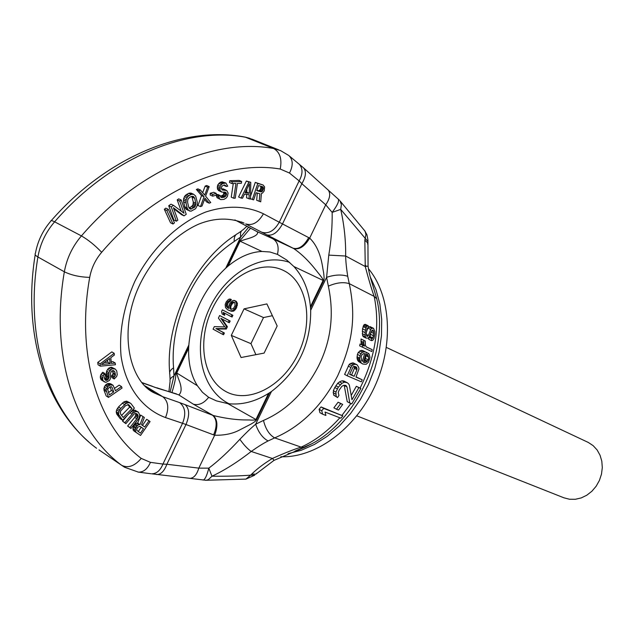 <?xml version="1.0" encoding="UTF-8"?>
<svg xmlns="http://www.w3.org/2000/svg" width="634" height="634" viewBox="0 0 634 634"><rect width="100%" height="100%" fill="white"/><g stroke="black" fill="none" stroke-linecap="round" stroke-linejoin="round"><path stroke-width="0.95" d="M295.04 451.067L304.772 447.287L311.841 443.752C357.806 419.922 389.316 349.619 376.731 298.78L372.633 284.856M365.057 264.909L366.349 266.288M368.449 268.705C391.012 295.595 394.102 345.213 374.345 387.39C354.675 429.622 315.217 458.017 280.838 456.749M188.845 345.007C191.634 314.313 203.934 288.7 225.744 268.158L228.097 266.09C239.287 256.873 250.573 251.991 261.961 251.452L269.973 251.991L277.454 254.385L286.711 260.011L293.899 266.542C303.345 277.01 308.853 290.404 310.43 306.713L310.692 310.264C310.89 344.31 297.814 371.389 271.463 391.495L268.57 393.389C255.082 401.798 241.499 405.213 227.828 403.628L216.392 400.87L208.657 397.312L202.468 392.295L197.388 385.734C191.127 375.7 188.219 363.195 188.655 348.24L188.845 345.007L173.978 375.986L173.558 367.839C171.687 344.896 176.323 321.287 187.466 297.037C198.133 273.809 213.721 255.28 234.223 241.475C233.922 237.267 235.103 234.628 237.758 233.55L241.546 230.919M234.223 241.475L240.706 237.005L248.655 227.186M227.273 266.795L239.668 240.999L250.525 228.177M171.941 392.501C177.354 374.631 174.905 375.629 176.387 372.768L188.71 347.115M170.118 391.931L173.978 375.986C170.879 377.531 169.587 379.291 170.102 381.272L168.913 391.55M173.558 367.839C170.364 369.907 169.119 372.118 169.833 374.472L170.086 379.631M98.991 449.902L121.633 465.285C75.517 431.413 49.611 356.601 64.351 271.796C66.744 258.426 72.442 246.468 81.421 235.911C138.727 169.278 215.869 137.76 273.65 148.514C279.935 152.112 282.13 158.952 280.228 169.032L289.492 173.042L299.137 180.912C302.878 174.033 302.941 168.501 299.327 164.317L298.693 163.77M327.715 189.558L328.23 190.065C330.782 193.647 329.949 198.561 325.725 204.814L301.855 183.686L282.495 223.937L279.261 222.233L299.137 180.912L301.855 183.686C305.992 176.609 306.515 171.299 303.424 167.756L303.052 167.455M310.533 307.95L323.697 280.703C324.275 279.459 324.188 276.44 323.443 271.637C322.444 267.936 321.486 249.471 309.669 238.122L325.725 204.814L332.161 212.382C337.28 205.551 339.325 201.144 338.302 199.163L303.424 167.756L289.096 155.774C293.09 159.95 293.225 165.712 289.492 173.042M339.459 200.257L338.168 199.044M310.692 310.264L326.597 277.335L328.777 255.122C331.233 240.563 332.367 226.322 332.161 212.382L340.712 209.394L367.878 241.451L367.752 242.584M364.835 240.112L365.937 234.564L365.152 231.315L340.062 200.93L341.393 204.639L340.712 209.394C344.214 224.951 345.863 240.492 345.649 256.025L365.255 266.526L364.835 240.112L367.704 242.988L367.585 244.114M245.057 479.161L245.952 479.098L250.612 475.167C239.272 475.999 226.393 476.348 211.978 476.205C224.42 470.396 237.496 462.146 251.215 451.463C257.879 446.756 263.506 443.253 268.095 440.955L274.68 437.88C301.11 426.468 322.12 405.76 337.716 375.756C351.918 343.874 356.585 318.839 349.279 283.644L374.179 296.395C371.833 290.047 368.853 280.085 365.255 266.526L368.061 266.122L367.926 239.921L366.92 234.683L364.502 230.451M202.999 480.049L203.094 480.065C204.964 479.74 206.866 475.762 208.808 468.154C218.31 461.029 228.66 451.408 239.858 439.307C246.143 432.753 251.405 427.728 255.653 424.217L263.475 420.437C286.544 410.428 304.843 392.391 318.355 366.333C331.035 341.124 334.364 314.393 328.349 286.148C336.369 282.645 343.351 281.805 349.279 283.644L347.717 276.289C346.433 268.063 345.744 261.303 345.649 256.025L328.777 255.122M342.843 415.88L321.081 406.941L319.092 409.279L319.94 412.702L322.611 414.192L325.908 415.46L325.052 412.045L340.902 418.194L342.843 415.88L323.712 408.407L321.739 410.761L322.611 414.192M362.22 379.782L355.959 377.087L358.987 368.948L358.63 367.141L357.053 364.788L354.81 364.217L351.759 365.778L347.163 375.764L361.293 381.819L362.22 379.782L356.046 376.881M347.163 375.764L344.611 374.425L349.183 364.439L350.626 363.417L353.265 362.925L357.053 364.788M362.846 364.051L358.582 361.562L357.624 360.31L357.013 357.964L357.41 354.406L358.337 352.33L361.214 350.317L365.152 351.83L362.379 352.227L360.976 353.669L360.033 355.745L359.621 359.296L361.174 362.894L362.846 364.051L366.175 364.296L368.584 362.077L369.979 357.346L369.202 354.097L368.116 353.186L367.625 355.032L368.695 357.18L368.251 359.866L366.991 361.776L365.763 362.466L363.448 362.252L366.341 352.369L365.152 351.83M366.341 352.369L362.497 350.491M363.948 360.691L365.636 358.535L368.251 359.866M368.409 355.809L365.786 354.469L365.636 358.535M368.116 353.186L365.446 351.918M365.263 341.044L361.047 338.992L361.063 342.336L361.856 344.785L360.064 343.961L359.644 345.847L371.793 351.561L372.221 349.683L366.325 346.957L365.382 345.276L365.263 341.044L363.773 340.347L363.765 343.683L364.542 346.132L362.751 345.308L362.315 347.194M372.221 349.683L366.246 346.814M373.553 328.333L371.73 328.285L370.708 329.458L368.433 335.449L367.015 336.448L366.23 333.151L367.086 328.547L368.092 327.778L368.267 325.781L367.015 326.011L365.897 327.984L365.041 332.581L365.35 336.908L366.111 338.104L368.021 338.168L369.147 337.034L371.469 331.067L372.8 330.045L373.561 331.653L373.402 335.727L372.792 337.93L371.738 338.675L371.429 340.609L372.729 340.387L373.965 338.485L374.86 333.936L374.813 331.423L373.553 328.333L370.09 326.645L368.861 326.882L367.855 328.055L366.341 332.287M370.763 332.993L370.018 336.559L368.972 337.304L368.679 339.245L371.429 340.609M366.111 338.104L363.361 336.741L362.593 335.544L362.513 328.832L364.138 324.608L365.374 324.37L368.267 325.781M336.495 409.255L333.888 407.82L338.112 402.194L340.696 403.596L336.495 409.255L338.524 410.055L342.717 404.413L340.696 403.596M342.717 404.413L338.112 402.194M349.794 403.058L351.791 403.858L360.849 388.468L358.868 387.628L351.965 399.713L349.382 385.25L348.637 383.855L347.25 382.722L344.587 382.143L342.019 383.245L338.35 387.144L335.917 392.081L336.202 396.488L337.557 397.566L338.936 395.457L338.231 392.494L339.127 390.172L341.797 386.407L343.343 385.424L345.847 385.393L346.988 386.954L349.794 403.058L347.234 401.663L344.183 385.242M337.557 397.566L333.635 395.093L333.357 390.695L334.776 387.517L337.692 383.316L339.467 381.882L342.035 380.788L343.89 381.034L346.441 382.381M347.25 382.722L343.89 381.034M351.268 395.347L356.332 386.288L358.868 387.628M360.849 388.468L356.332 386.288M354.2 366.357L354.374 368.37L356.942 369.701L354.16 376.311L349.627 374.353L353.138 366.793L354.018 366.349L355.959 366.793L356.728 367.546L356.942 369.701M354.374 368.37L351.601 374.971L349.714 374.155M205.313 480.295L245.952 479.098L254.741 475.191L250.612 475.167L251.69 474.113C256.992 468.883 263.887 463.676 272.374 458.477L274.142 460.284M239.858 439.307C243.813 444.87 247.601 448.927 251.215 451.463L272.374 458.477C284.737 452.977 294.327 449.189 301.142 447.136C315.209 440.749 328.111 430.969 339.856 417.79M251.69 474.113L255.811 474.145L256.762 473.226M263.475 420.437C265.606 429.067 269.339 434.884 274.68 437.88L301.142 447.136L304.486 447.374L273.999 460.371L255.7 474.256M189.463 478.305L206.082 480.295L208.348 479.661L211.978 476.205L208.808 468.154L198.807 468.13L166.877 464.254C164.269 471.165 160.885 474.589 156.717 474.525L156.344 474.462M137.824 472.029L138.378 472.116C143.474 472.282 147.492 469.033 150.44 462.352L162.93 464.072L182.552 423.29L185.992 424.518L166.877 464.254L162.93 464.072C160.307 470.491 156.558 473.741 151.7 473.82L190.057 478.353C193.909 478.028 196.825 474.628 198.807 468.13L214.664 435.233C224.151 435.439 232.306 433.775 239.105 430.24L251.222 423.98C254.416 422.101 256.176 420.714 256.508 419.827L269.585 392.747M150.44 462.352L141.231 458.406C134.598 466.149 128.068 468.439 121.633 465.285L124.605 467.258L138.378 472.116L150.94 473.741M165.791 208.142L164.341 209.299L170.554 222.811L173.027 224.008L174.469 222.843L168.279 209.315L165.791 208.142M173.74 208.713L181.538 214.672L184.026 215.853L186.245 214.308L181.197 200.011L179.707 201.041L184.018 213.222L173.47 205.345L171.22 206.906L176.355 221.203L177.845 220.164L173.375 207.706L184.026 215.853M181.197 200.011L178.701 198.854L177.211 199.884L181.197 211.114M173.47 205.345L170.982 204.18L168.731 205.733L173.875 220.014L176.355 221.203M193.552 194.234L191.048 193.093L188.536 193.338L185.279 195.438L183.654 198.49L183.535 201.842L185.239 208.198L187.347 209.957L190.993 211.217L195.573 208.744L197.174 205.709L197.309 202.389L195.652 196.025L193.552 194.234L191.04 194.48L187.775 196.588L186.158 199.647L186.031 202.999L187.117 207.873L188.528 210.377L189.835 211.122M216.257 193.418L213.745 192.292L210.163 193.299L210.195 195.034L212.699 196.168L216.289 195.153L216.257 193.418L212.667 194.432L212.699 196.168M225.91 183.036L222.146 181.799L219.839 182.552L217.692 185.025L217.288 187.894L218.413 190.485L221.9 192.118L225.411 192.181L226.576 193.711L225.958 195.898L224.135 197.277L221.107 197.483L220.204 195.557L218.682 195.835L219.53 198.814L220.743 199.631L224.016 199.377L226.346 197.911L227.432 196.326L228.113 193.085L226.75 190.549L222.272 189.962L221.345 188.385L221.694 186.57L223.279 185.247L224.801 184.977L226.227 186.467L227.741 186.198L225.91 183.036L222.36 183.654L220.204 186.134L219.982 190.374L221.9 192.118M223.842 192.118L223.445 194.781L220.37 196.382M220.204 195.557L217.7 194.44L216.281 194.693M216.234 195.169L217.026 197.681L220.743 199.631M225.775 190.034L223.263 188.916L221.448 188.892M223.651 185.176L226.227 186.467M241.633 181.506L239.113 180.413L229.746 180.722L229.484 182.489L232.004 183.591L235.959 183.456L233.756 198.268L235.23 198.204L237.441 183.4L241.372 183.274L241.633 181.506L232.266 181.815L232.004 183.591M233.264 183.543L231.251 197.15L233.756 198.268M246.65 194.4L246.586 197.856L250.501 199.116L250.763 182.323L248.885 182.093L241.094 198.077L242.513 198.236L244.478 194.155L249.178 194.686L249.091 198.957M250.763 182.323L246.364 181.015L238.582 196.968L241.094 198.077M143.046 416.578L140.732 415.111L137.713 423.092L136.564 423.163L134.384 424.717L132.886 428.497L133.758 430.843L140.542 435.431L150.084 421.562L148.982 420.778L144.71 426.975L141.556 424.764L144.346 417.505L143.046 416.578L140.027 424.574L138.87 424.645L136.69 426.199L135.185 429.987L136.056 432.34L140.542 435.431M148.982 420.778L146.668 419.312L142.468 425.406M135.541 413.487L135.787 414.961L134.693 417.386L127.616 426.016L130.929 428.465L138.973 418.281L139.805 415.088L138.331 412.148L136.144 411.521L133.306 412.782L124.866 422.696L125.881 423.663L134.083 414.034L135.105 413.519L136.96 413.82L138.061 415.397L137.752 417.592L129.922 427.514L130.929 428.465M138.331 412.148L134.947 410.15L131.809 410.792M127.434 415.27L122.56 421.198L125.881 423.663M129.97 402.844L126.562 401.124L123.678 402.019L118.487 406.965L116.648 409.865L116.22 411.664L116.783 414.161L120.286 418.725L122.6 420.215L134.384 408.153L130.945 403.549L128.892 402.582L126 403.486L120.801 408.447L118.962 411.347L118.621 414.43L122.6 420.215M209.212 186.618L207.667 187.212L204.695 195.09L200.431 189.994L198.87 190.588L204.053 196.746L200.487 206.605L202.032 205.995L204.996 198.149L209.22 203.181L210.75 202.579L205.598 196.144L209.212 186.618L206.692 185.5L205.154 186.095L202.674 192.673M200.431 189.994L197.919 188.861L196.366 189.455L201.549 195.613L197.99 205.448L200.487 206.605M204.513 199.417L206.716 202.04L209.22 203.181M257.317 193.053L256.683 200.281L260.733 201.81L261.414 193.473L262.524 193.045L264.212 190.921L264.608 186.935L263.094 185.001L257.792 183.464L252.332 199.488L253.663 199.853L256.096 192.712L259.861 193.774L259.187 201.382M263.094 185.001L255.264 182.386L250.541 196.263M113.074 385.274L110.736 383.816L108.065 383.475L105.941 384.624L104.269 387.009L103.944 390.029L106.171 395.925L108.493 397.399L122.045 388.056L121.506 386.582L115.459 390.742L113.074 385.274L110.403 384.941L108.271 386.082L106.1 390.061L108.493 397.399M121.506 386.582L119.168 385.131L114.556 388.301M105.133 373.703L102.787 372.253L100.917 374.48L100.283 377.563L101.163 379.806L105.823 382.413L109.444 380.424L110.395 378.688L110.475 373.204L111.671 371.041L113.605 370.589L114.936 371.976L115.38 375.352L113.827 377.404L114.199 379.005L116.648 376.453L117.242 374.631L116.743 370.985L115.285 369.067L112.503 368.766L110.99 369.59L108.953 372.523L108.882 378.015L107.622 379.917L106.044 380.479L104.761 379.37L104.38 377.753L105.513 375.312L105.133 373.703L103.263 375.938L102.621 379.021L102.938 380.36L104.356 382.009M114.936 371.976L112.614 370.549L113.042 373.909L111.489 375.962L111.861 377.555L114.199 379.005M115.285 369.067L111.481 367.213L108.644 368.148L106.607 371.08L106.124 377.698L104.626 378.799M114.191 353.312L111.83 351.894L97.755 362.426L98.016 364.716L100.362 366.167L115.42 364.74L115.23 363.036L111.418 363.417L110.792 357.695L114.374 355.032L114.191 353.312L100.101 363.868L100.362 366.167M115.23 363.036L112.884 361.61L111.235 361.768M139.734 426.254L141.184 427.268L138.188 431.619M127.791 404.524L129.701 407.068L121.585 415.365M191.848 196.366L193.291 202.056L193.021 204.734L191.452 206.66L189.019 207.833M246.832 189.098L246.777 192.173L245.429 192.015M260.733 186.19L260.843 188.1L259.932 190.073L258.482 190.771L256.913 190.327M110.047 386.843L111.402 390.473L108.477 392.486M107.55 359.993L107.796 362.204L104.079 362.577M213.618 434.869L185.992 424.518C189.764 415.325 189.495 408.708 185.168 404.666L212.596 415.254C216.979 419.288 217.319 425.818 213.618 434.869L214.664 435.233C218.048 426.175 217.581 419.605 213.238 415.516C237.092 421.269 248.274 419.549 250.628 420.088C254.076 420.184 255.851 419.993 255.954 419.518L256.508 419.827M310.43 306.713L323.118 280.434C323.348 279.776 322.017 277.66 319.14 274.07C316.596 271.241 307.577 257.998 293.685 248.528L272.945 238.828C277.644 241.839 279.142 247.03 277.454 254.385M208.657 397.312C203.934 403.295 198.846 405.586 193.394 404.207L213.238 415.516M293.685 248.528C299.343 249.931 304.669 246.46 309.669 238.122L282.495 223.937C277.644 232.654 272.422 236.292 266.827 234.849L245.683 223.921C252.483 225.958 258.395 222.574 263.427 213.777C246.325 205.67 227.051 205.099 205.598 212.065C177.544 223.279 150.884 249.146 134.701 281.647C123.527 307.054 118.978 331.867 121.07 356.094C125.548 386.748 142.412 409.096 165.514 417.568L182.552 423.29C186.206 414.034 185.255 407.147 179.699 402.645L185.168 404.666M266.827 234.849L293.059 248.203C298.701 249.685 303.916 246.151 308.703 237.584M142.135 382.809L158.666 388.602L176.561 393.936M193.394 404.207L178.661 394.831L156.788 387.778M178.939 394.871C184.423 389.775 177.742 377.888 177.988 377.246L176.387 372.768M228.097 266.09L240.064 241.182L245.358 239.414C247.355 238.836 259.591 235.848 257.317 231.775L256.532 231.347M257.317 231.775L234.897 219.927M168.279 209.315L166.821 210.48L164.341 209.299M166.821 210.48L173.027 224.008M189.415 197.539L191.468 196.445L193.465 196.469L194.725 198.339L195.787 203.213L194.892 206.946L190.826 209.141L189.915 208.903L188.647 207.049L187.577 202.167L187.838 199.472L189.415 197.539M249.479 183.606L249.289 193.267L245.057 192.791L249.479 183.606M260.994 191.864L256.794 190.668L258.537 185.556L262.738 186.768L263.49 188.108L262.444 191.159L260.994 191.864L258.482 190.771M139.956 426.278L143.49 428.75L140.439 433.18L136.532 430.042L137.61 427.276L139.956 426.278M123.242 417.529L120.618 414.097L120.349 411.981L120.817 410.824L125.469 405.736L128.607 404.579L132.023 408.542L123.242 417.529M111.988 387.263L113.732 391.939L109.389 394.934L107.653 389.308L109.698 386.97L111.425 386.716L111.988 387.263L111.053 386.669M101.48 364.502L109.587 358.487L110.15 363.639L101.48 364.502M168.731 205.733L171.22 206.906M177.211 199.884L179.707 201.041M186.483 194.432L188.987 195.573M185.279 195.438L187.775 196.588M191.04 194.48L188.536 193.338M192.387 194.123L189.883 192.982M186.039 209.212L188.528 210.377M185.239 208.198L187.727 209.363M184.621 206.716L187.117 207.873M183.535 201.842L186.031 202.999M183.432 200.075L185.928 201.224M183.654 198.49L186.158 199.647M184.391 196.635L186.895 197.784M189.534 208.538L190.826 209.141M189.423 207.754L191.912 208.911M191.452 206.66L193.949 207.817M192.403 205.788L194.892 206.946M193.021 204.734L195.518 205.884M193.315 203.49L195.811 204.639M193.291 202.056L195.787 203.213M192.229 197.19L194.725 198.339M192.253 196.286L194.194 197.174M201.549 195.613L204.053 196.746M196.366 189.455L198.87 190.588M205.154 186.095L207.667 187.212M212.667 194.432L210.163 193.299M224.309 185.065L226.013 185.81M221.94 189.701L223.009 190.176M222.019 188.797L224.531 189.907M217.026 197.681L219.53 198.814M216.352 196.072L218.865 197.198M216.281 194.757L218.682 195.835M220.783 197.047L222.106 197.649M221.623 196.152L224.135 197.277M222.653 195.621L225.157 196.738M223.445 194.781L225.958 195.898M224.008 193.639L226.52 194.757M224.064 192.593L226.576 193.711M224.515 192.031L226.132 192.752M218.413 190.485L220.925 191.595M217.47 189.257L219.982 190.374M217.288 187.894L219.8 189.003M217.359 186.483L219.879 187.593M217.692 185.025L220.204 186.134M218.785 183.432L221.298 184.542M219.839 182.552L222.36 183.654M220.878 182.021L223.39 183.123M222.146 181.799L224.666 182.901M229.746 180.722L232.266 181.815M246.364 181.015L248.885 182.093M246.777 192.173L249.289 193.267M250.501 198.68L252.332 199.488M255.264 182.386L257.792 183.464M259.258 190.62L261.771 191.714M259.932 190.073L262.444 191.159M260.495 189.114L263.015 190.2M260.843 188.1L263.356 189.186M260.97 187.022L263.49 188.108M260.764 186.214L263.276 187.299M133.758 430.843L136.056 432.34M133.021 429.9L135.327 431.397M132.886 428.497L135.185 429.987M133.14 426.92L135.446 428.41M133.56 425.897L135.874 427.387M134.384 424.717L136.69 426.199M135.185 423.956L137.491 425.438M136.564 423.163L138.87 424.645M137.713 423.092L140.027 424.574M141.184 427.268L143.49 428.75M129.938 412.71L131.991 414.018M122.56 421.198L124.866 422.696M131.183 411.434L133.306 412.782M132.237 410.523L134.559 411.989M133.822 410.055L136.144 411.521M134.947 410.15L137.269 411.617M127.616 426.016L129.922 427.514M134.693 417.386L137.007 418.868M135.438 416.118L137.752 417.592M135.787 414.961L138.101 416.435M135.739 413.923L138.061 415.397M136.025 413.455L137.626 414.47M116.783 414.161L119.097 415.65M118.621 414.43L116.307 412.94M118.542 413.146L116.22 411.664M118.962 411.347L116.648 409.865M119.683 409.929L117.369 408.447M120.801 408.447L118.487 406.965M124.597 404.579L122.275 403.105M126 403.486L123.678 402.019M127.299 402.844L124.977 401.377M128.892 402.582L126.562 401.124M129.701 407.068L132.023 408.542M105.941 384.624L108.271 386.082M105.157 385.464L107.495 386.93M107.098 383.824L109.436 385.29M108.065 383.475L110.403 384.941M109.5 383.427L111.838 384.886M103.944 390.029L106.274 391.495M103.77 388.594L106.1 390.061M104.269 387.009L106.607 388.476M111.402 390.473L113.732 391.939M105.212 379.956L106.044 380.479M104.681 378.791L107.019 380.241M105.284 378.458L107.622 379.917M106.124 377.698L108.462 379.148M106.536 376.564L108.882 378.015M106.655 375.597L108.993 377.048M106.274 373.989L108.612 375.439M106.258 372.483L108.604 373.925M106.607 371.08L108.953 372.523M107.566 369.345L109.912 370.787M108.644 368.148L110.99 369.59M110.15 367.332L112.503 368.766M111.481 367.213L113.835 368.647M111.489 375.962L113.827 377.404M112.329 375.201L114.667 376.644M113.042 373.909L115.38 375.352M113.09 372.673L115.436 374.115M101.163 379.806L103.5 381.272M100.608 378.902L102.938 380.36M100.283 377.563L102.621 379.021M100.267 376.057L102.605 377.515M100.917 374.48L103.263 375.938M101.939 373.014L104.285 374.464M97.755 362.426L100.101 363.868M107.796 362.204L110.15 363.639M319.092 409.279L321.739 410.761M321.081 406.941L323.712 408.407M361.594 360.595L361.126 356.649L362.069 354.58L364.067 353.415L364.661 353.685L362.371 361.364L361.594 360.595M344.444 385.599L346.988 386.954M333.635 395.093L336.202 396.488M333.096 392.739L335.663 394.126M333.357 390.695L335.917 392.081M334.776 387.517L337.336 388.888M335.798 385.773L338.35 387.144M337.692 383.316L340.244 384.679M339.467 381.882L342.019 383.245M342.035 380.788L344.587 382.143M353.265 362.925L355.848 364.257M352.227 362.886L354.81 364.217M348.193 366.08L350.761 367.411M349.183 364.439L351.759 365.778M350.626 363.417L353.209 364.756M351.601 374.971L354.16 376.311M354.485 367.181L357.053 368.512M354.454 366.373L356.728 367.546M358.582 361.562L361.174 362.894M357.624 360.31L360.223 361.642M357.267 359.319L359.866 360.651M357.013 357.964L359.621 359.296M357.053 356.736L359.668 358.075M357.41 354.406L360.033 355.745M358.337 352.33L360.976 353.669M359.732 350.887L362.379 352.227M361.214 350.317L363.868 351.656M363.456 362.22L364.043 362.521M363.591 361.816L365.049 362.561M363.718 361.42L365.763 362.466M364.392 360.445L366.991 361.776M364.907 359.858L367.514 361.19M366.072 355.84L368.695 357.18M365.873 354.144L367.625 355.032M360.064 343.961L362.751 345.308M361.856 344.785L364.542 346.132M361.42 343.755L364.114 345.102M361.063 342.336L363.765 343.683M360.992 341.052L363.702 342.408M361.047 338.992L363.773 340.347M366.476 335.743L367.672 336.337M366.286 334.387L368.433 335.449M367.855 328.055L370.708 329.458M368.861 326.882L371.73 328.285M370.09 326.645L372.974 328.055M368.972 337.304L371.738 338.675M369.614 337.193L372.388 338.564M370.018 336.559L372.792 337.93M370.605 334.348L373.402 335.727M371.096 332.097L373.688 333.373M371.714 330.75L373.561 331.653M372.19 330.156L373.347 330.726M362.593 335.544L365.35 336.908M362.228 333.698L365.002 335.069M362.244 331.202L365.041 332.581M362.513 328.832L365.342 330.219M363.052 326.581L365.897 327.984M363.448 325.527L366.317 326.93M364.138 324.608L367.015 326.011M356.807 415.833L563.919 497.809L569.49 499.243L575.355 499.283L581.235 497.92L586.83 495.194L591.887 491.247L596.142 486.254L599.399 480.461L601.484 474.153L602.3 467.63L601.817 461.219L600.049 455.236L597.109 449.95L593.131 445.631L588.32 442.461L386.399 347.44M231.299 335.386L241.071 357.528L264.109 353.09L277.177 325.987L266.898 303.916L244.058 308.861L231.299 335.386L250.945 343.652L255.898 354.675M228.335 322.31L229.334 322.738L230.158 321.026L219.641 315.542L218.413 318.102L224.848 326.914L214.316 326.621L213.087 329.181L222.558 334.316L223.39 332.604L215.917 328.563L225.308 328.602L226.409 326.312L220.838 318.316L228.335 322.31L229.159 320.59L219.641 315.542M222.558 334.316L223.564 334.736L224.388 333.024L216.915 328.983L226.306 329.022L227.408 326.74L221.948 318.91M231.085 316.588L232.084 317.024L232.908 315.304L222.376 309.86L221.559 311.563L222.146 314.012L223.762 314.868L223.168 312.411L231.085 316.588L231.917 314.868L222.376 309.86M223.762 314.868L224.761 315.304L224.19 312.95M228.612 308.211L227.313 306.309L227.519 304.28L228.343 302.577L230.657 300.928L231.339 299.51L229.603 299.034L228.383 299.47L226.203 301.895L225.173 304.558L225.498 307.577L227.519 309.701L230.499 310.906L233.027 310.438L235.214 307.997L236.387 305.033L236.466 303.282L235.309 300.904L232.995 300.421L229.785 303.393L228.62 306.349L228.605 308.489L227.123 307.355L226.314 305.865L226.528 303.844L227.352 302.133L229.659 300.484L230.348 299.058M228.937 310.446L232.789 311.302L234.017 310.874L236.213 308.441L237.449 303.726L236.3 301.348L234.287 300.381M231.283 309.384L230.76 308.1L230.974 306.079L232.543 303.329L234.509 302.347M244.058 308.861L263.514 317.563L250.945 343.652M272.39 315.692L263.514 317.563M227.408 326.74L226.409 326.312M226.306 329.022L225.308 328.602M216.915 328.983L215.917 328.563M224.388 333.024L223.39 332.604M230.158 321.026L229.159 320.59M233.058 301.879L234.889 302.83L235.016 305.754L233.439 308.504L230.982 309.368L229.896 308.449L229.976 305.636L231.553 302.886L233.058 301.879L234.049 302.323M232.908 315.304L231.917 314.868M236.3 301.348L235.309 300.904M237.045 302.45L236.054 302.006M237.449 303.726L236.466 303.282M237.378 305.477L236.387 305.033M236.894 307.014L235.903 306.571M236.213 308.441L235.214 307.997M235.317 309.764L234.326 309.329M234.017 310.874L233.027 310.438M232.789 311.302L231.79 310.866M231.489 311.342L230.499 310.906M230.657 300.928L229.659 300.484M229.77 301.182L228.779 300.738M228.953 301.832L227.963 301.388M228.343 302.577L227.352 302.133M227.519 304.28L226.528 303.844M227.313 305.239L226.322 304.803M227.313 306.309L226.314 305.865M227.646 307.189L226.647 306.753M228.113 307.791L227.123 307.355M228.605 308.457L228.2 308.275M233.36 302.687L232.369 302.244M232.543 303.329L231.553 302.886M231.933 304.082L230.942 303.638M230.974 306.079L229.976 305.636M230.76 307.038L229.77 306.594M230.76 308.1L229.77 307.664M230.895 308.885L229.896 308.449M231.109 309.376L230.372 309.051M141.231 458.406C98.73 426.325 75.557 356.3 89.711 277.375C79.916 277.106 71.46 275.243 64.351 271.796L37.905 256.984C40.188 243.852 45.759 232.131 54.611 221.821L81.421 235.911C88.3 239.882 95.045 245.342 101.662 252.292C154.783 190.026 226.275 159.76 280.228 169.032M95.892 447.747L96.55 448.254C50.276 414.303 23.918 340.307 37.905 256.984C35.377 255.534 34.553 254.289 35.441 253.251C37.628 241.332 42.684 230.697 50.625 221.361C50.625 220.299 51.956 220.45 54.611 221.821C111.085 156.741 187.68 126.253 245.524 137.245L243.242 136.73C182.212 125.968 106.583 157.28 51.227 220.664M89.711 277.375C91.431 268.047 95.417 259.686 101.662 252.292M288.621 155.393L280.545 150.591L273.65 148.514L245.524 137.245L252.435 139.337L278.572 149.798M370.28 276.931L376.017 289.746L379.869 304.027L381.708 319.449L381.462 335.64L379.108 352.195L374.702 368.687L368.338 384.711L360.191 399.832L350.459 413.685L339.404 425.921L327.326 436.24L314.519 444.402L301.324 450.251L288.066 453.675M225.744 268.158L240.706 237.005C240.048 233.241 240.825 230.839 243.02 229.809L246.927 226.275M360.088 388.063C375.51 356.871 380.21 326.312 374.179 296.395L376.731 298.78M341.932 415.381L350.911 403.509M295.317 450.964L311.841 443.752L304.772 447.287M261.628 232.179C268.412 234.223 274.284 230.903 279.261 222.233L263.427 213.777M148.419 388.896L155.275 393.373L162.732 396.686L179.699 402.645M144.98 385.852L162.732 396.686C168.295 401.227 169.223 408.185 165.514 417.568M241.395 221.955L242.331 222.344M238.669 221.9L257.079 231.624L272.945 238.828M323.697 280.703L293.899 266.542M328.349 286.148L326.597 277.335C334.712 274.665 341.75 274.316 347.717 276.289M268.095 440.955C262.635 438.007 258.49 432.428 255.653 424.217L271.463 391.495M227.828 403.628L255.954 419.518L268.57 393.389M158.666 388.602L153.967 387.025M197.388 385.734L176.759 373.006L188.655 348.24M239.668 240.999L261.961 251.452M283.105 270.282C259.718 259.005 227.17 277.399 212.327 308.734C197.166 339.903 202.476 378.062 224.951 391.004C247.173 404.437 282.114 387.556 298.099 354.049C314.424 320.725 306.713 281.06 283.105 270.282M35.211 254.646C22.562 332.153 44.554 403.66 88.784 441.882M372.721 285.126L372.261 283.675C370.018 276.59 368.616 270.742 368.061 266.122M236.014 234.643C194.416 260.978 165.189 322.286 169.666 372.594M242.909 222.589L244.042 223.113C229.738 217.486 214.704 217.787 198.941 224.032C176.799 233.692 154.91 255.098 141.152 281.837C116.41 330.48 129.843 382.944 155.275 393.373L150.932 390.718M152.572 386.36L141.929 382.564M234.865 219.919L238.194 221.662M244.748 136.984L249.844 138.339M289.651 262.397C260.075 252.126 224.388 274.791 208.943 309.463C193.156 343.985 199.441 386.114 226.251 402.233M226.592 402.432L229.04 403.755"/></g></svg>
